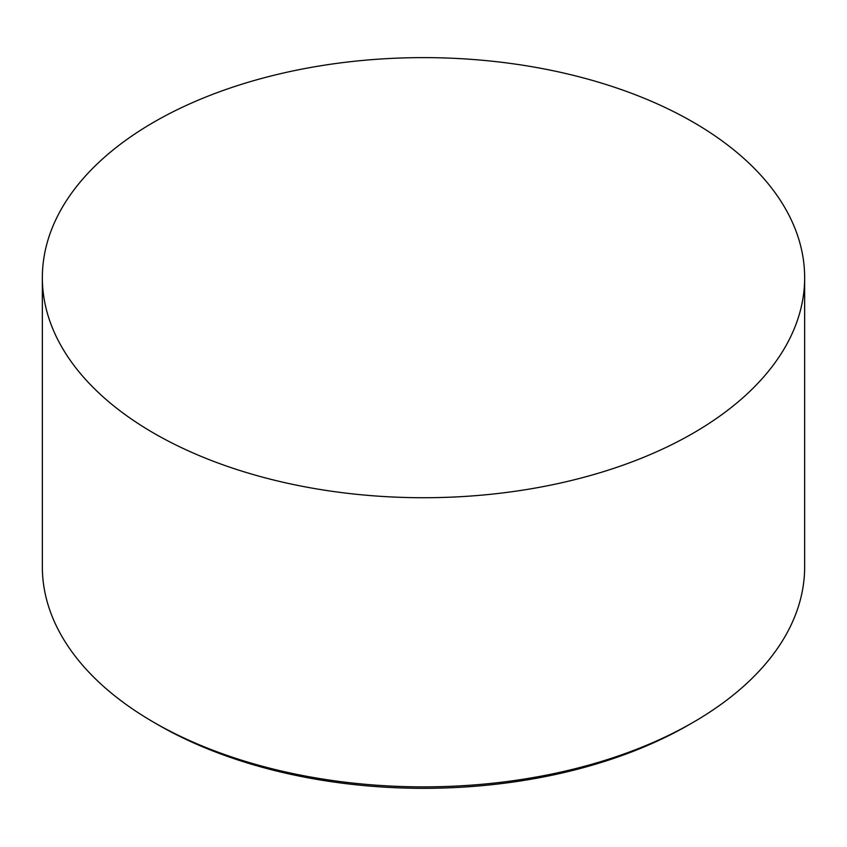 <?xml version="1.0" encoding="UTF-8"?>
<svg xmlns="http://www.w3.org/2000/svg" width="847" height="847" viewBox="0 0 847 847"><rect width="100%" height="100%" fill="white"/><g stroke="black" fill="none" stroke-linecap="round" stroke-linejoin="round"><path stroke-width="1.27" d="M153.985 433.272A381.15 220.051 0 0 0 569.364 480.98A381.15 220.051 0 0 0 804.65 277.678A381.15 220.051 0 0 0 693.015 122.074A381.15 220.051 0 0 0 277.636 74.367A381.15 220.051 0 0 0 42.35 277.678A381.15 220.051 0 0 0 153.985 433.272M693.015 722.427L688.77 724.884A375.147 216.588 180 0 1 158.23 724.884L153.985 722.427A381.15 220.051 0 0 0 693.015 722.427A381.15 220.051 0 0 0 804.65 566.834L804.65 277.678M158.23 724.884L158.23 724.884A375.147 216.588 180 0 1 158.22 724.873L153.985 722.427A381.15 220.051 0 0 1 42.35 566.834L42.35 277.678"/></g></svg>
